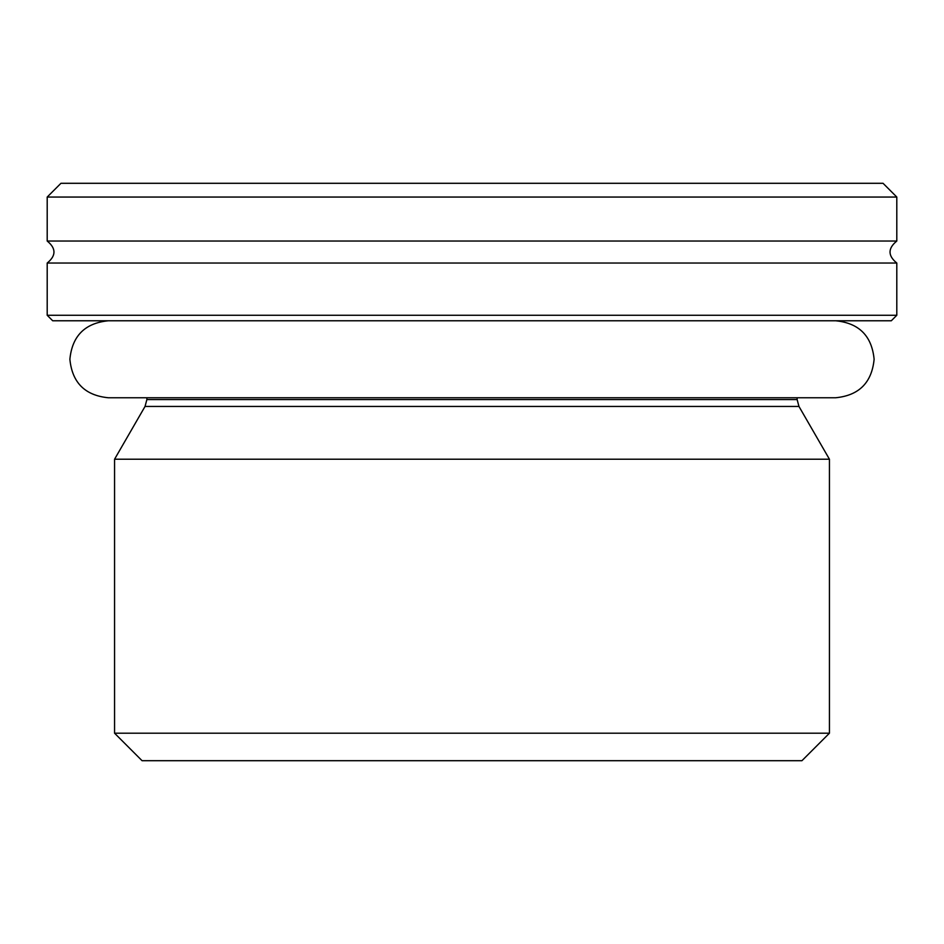 <?xml version="1.0" encoding="UTF-8"?>
<svg xmlns="http://www.w3.org/2000/svg" width="944" height="944" viewBox="0 0 944 944"><rect width="100%" height="100%" fill="white"/><g stroke="black" fill="none" stroke-linecap="round" stroke-linejoin="round"><path stroke-width="1.42" d="M47.2 197.048L896.8 197.048L883.053 183.301L60.947 183.301L47.2 197.048L47.2 241.039L896.8 241.039C887.773 248.378 887.773 255.706 896.8 263.034L47.2 263.034L47.2 315.272L896.8 315.272L896.8 263.034M896.8 197.048L896.8 241.039M829.434 733.205L114.566 733.205L114.566 459.221L829.434 459.221L829.434 733.205L801.94 760.699L142.06 760.699L114.566 733.205M47.2 315.272L52.699 320.771L891.301 320.771L896.8 315.272M797.125 397.766L797.125 399.583L146.875 399.583L145.034 406.451L798.966 406.451L829.434 459.221M47.2 241.039C56.227 248.378 56.227 255.706 47.2 263.034M146.875 397.766L146.875 399.583M797.125 399.583L798.966 406.451M145.034 406.451L114.566 459.221M835.629 320.771C859.005 323.06 871.831 335.887 874.12 359.275C871.831 382.65 859.005 395.477 835.629 397.766L108.383 397.766C84.995 395.477 72.169 382.65 69.88 359.275C72.169 335.887 84.995 323.06 108.371 320.771L108.383 320.771"/></g></svg>
